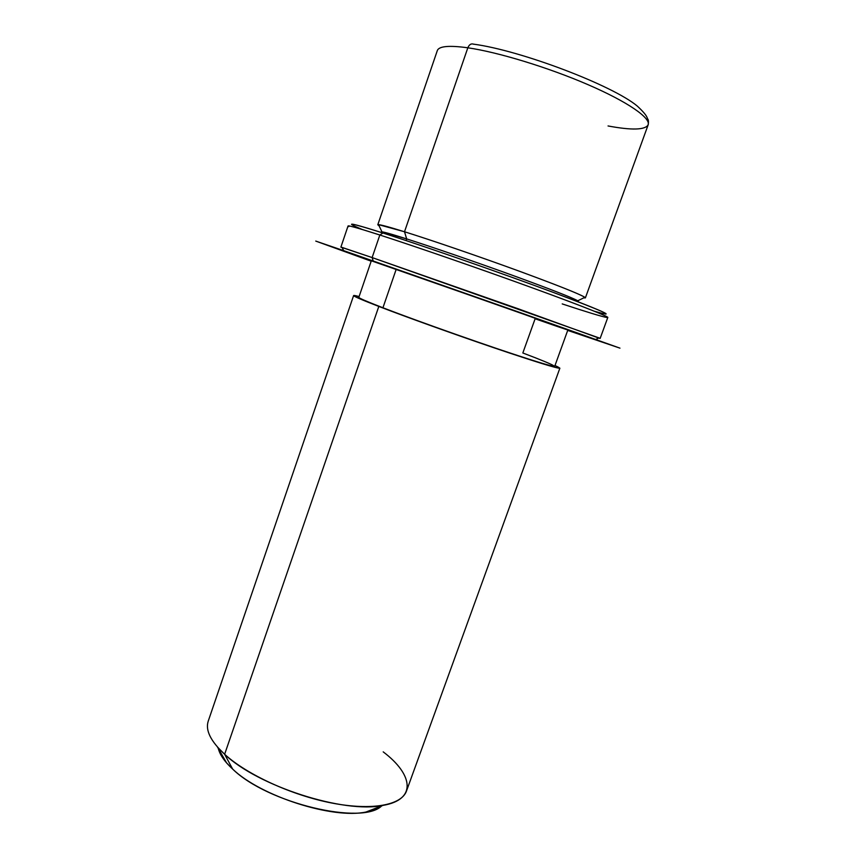 <?xml version="1.0" encoding="UTF-8"?>
<svg xmlns="http://www.w3.org/2000/svg" width="856" height="856" viewBox="0 0 856 856"><rect width="100%" height="100%" fill="white"/><g stroke="black" fill="none" stroke-linecap="round" stroke-linejoin="round"><path stroke-width="1.28" d="M584.905 297.321L577.747 300.788C572.332 297.685 550.322 289.103 511.717 275.033C475.026 261.733 431.991 246.945 406.675 238.899L404.514 231.762L406.675 238.899L381.937 231.826L378.523 224.636L404.514 231.762C431.189 240.097 476.781 255.709 515.569 269.833C556.347 284.781 579.458 293.94 584.905 297.321L583.706 297.899L585.386 297.877C584.263 295.941 562.863 287.274 521.186 271.876C481.393 257.303 432.515 240.515 404.514 231.762C387.083 226.348 378.17 224.015 377.796 224.775L379.09 225.845L378.523 224.636M381.048 232.393L381.209 231.912C381.551 231.291 390.036 233.624 406.675 238.899L406.097 240.568L406.675 238.899C433.286 247.352 479.542 263.295 517.238 277.034C556.753 291.532 577.083 299.621 578.249 301.301L578.078 301.783M396.2 269.298L382.942 307.764C366.753 301.494 358.718 298.027 358.825 297.364L371.322 260.802L506.238 307.946L567.849 330.009L554.699 366.336C552.741 366.86 531.951 360.43 492.328 347.044C454.59 334.193 408.847 317.758 382.942 307.764L396.2 269.298L543.025 321C580.101 334.236 572.183 331.7 535.118 318.774L522.834 352.982C559.45 366.817 566.651 371.226 529.254 359.285C492.371 347.547 418.959 321.695 382.942 307.764M554.988 365.523C567.828 371.44 552.89 367.352 510.165 353.25C468.574 339.372 409.874 318.432 378.812 306.427C354.224 296.85 347.654 293.555 359.103 296.54L353.624 295.555C353.496 296.251 361.895 299.878 378.812 306.427C406.001 316.923 454.29 334.279 494.137 347.846C535.942 361.97 557.855 368.754 559.878 368.187L554.988 365.523M559.878 368.187L406.493 791.008C401.614 805.1 372.146 810.846 332.032 803.078C291.971 795.363 247.138 774.776 224.636 754.275L378.812 306.427L224.636 754.275C210.715 741.296 205.237 730.264 208.222 721.191L353.624 295.555M381.519 805.967C377.87 808.77 372.702 810.793 366.015 812.012C332.824 819.32 260.845 796.283 232.661 769.084L224.636 754.275C257.806 786.14 344.369 813.874 383.017 805.378C416.829 799.675 413.416 774.669 383.21 751.868M226.605 762.921L217.51 747.095L224.636 754.275L232.661 769.084L226.605 762.921C222.153 757.774 219.393 752.97 218.312 748.497C219.853 754.821 224.636 761.68 232.661 769.084C267.532 803.313 363.297 825.847 382.044 805.539M437.309 50.59C438.935 46.16 449.111 45.229 467.836 47.797L404.514 231.762L467.836 47.797C497.882 52.12 548.225 67.453 587.869 84.605C627.598 101.768 650.913 118 648.153 124.848C650.913 118 627.598 101.768 587.869 84.605C548.225 67.453 497.882 52.12 467.836 47.797C469.195 44.576 471.1 43.356 473.539 44.148C471.1 43.356 469.195 44.576 467.836 47.797C449.111 45.229 438.935 46.16 437.309 50.59L377.796 224.775M608.049 125.96C631.782 130.38 645.146 130.005 648.153 124.848L585.386 297.877M473.764 44.266L473.539 44.148C520.78 50.429 612.543 85.333 637.239 106.037C648.484 116.416 646.815 118.171 647.842 119.123C648.527 120.043 648.634 121.948 648.153 124.848M594.546 311.295C618.235 317.993 604.347 311.648 552.869 292.249C501.627 273.16 423.196 245.833 382.921 232.993C349.804 222.56 342.924 221.394 362.249 229.494M352.255 224.914C348.724 222.688 358.953 225.385 382.921 232.993L379.839 235.015C355.433 227.193 345.075 224.4 348.788 226.626M562.221 303.912C586.863 312.055 601.736 316.581 606.84 317.501C613.538 318.56 585.879 307.358 534.165 288.515C482.613 269.726 415.984 246.656 379.839 235.015L382.921 232.993C418.402 244.324 483.522 266.837 533.951 285.273C584.52 303.752 611.708 314.89 605.203 313.992M371.237 261.069C335.359 248.272 330.919 246.421 373.291 261.144L557.438 325.954C607.482 343.77 606.059 343.588 567.753 330.277L595.412 339.629L507.555 308.267L373.291 261.144L343.823 251.033L371.237 261.069M340.891 247.117L342.24 247.705C340.495 247.02 340.453 246.924 342.1 247.427L372.125 257.57L340.891 247.117L348.05 225.984C348.339 225.299 358.932 228.306 379.839 235.015L372.125 257.57L599.007 337.895C600.612 338.537 600.516 338.591 598.729 338.034L518.426 308.866L372.125 257.57L379.839 235.015C414.24 246.089 476.15 267.479 526.665 285.786C577.297 304.137 608.573 316.474 607.813 317.458L600.152 338.409M372.125 257.57L373.291 261.144L372.125 257.57M567.71 330.405L619.969 348.146L519.185 312.226L344.208 250.829L315.746 241.082L371.194 261.198M366.015 812.012L383.017 805.378M342.1 247.427L343.823 251.033M599.007 337.895L595.412 339.629"/></g></svg>

